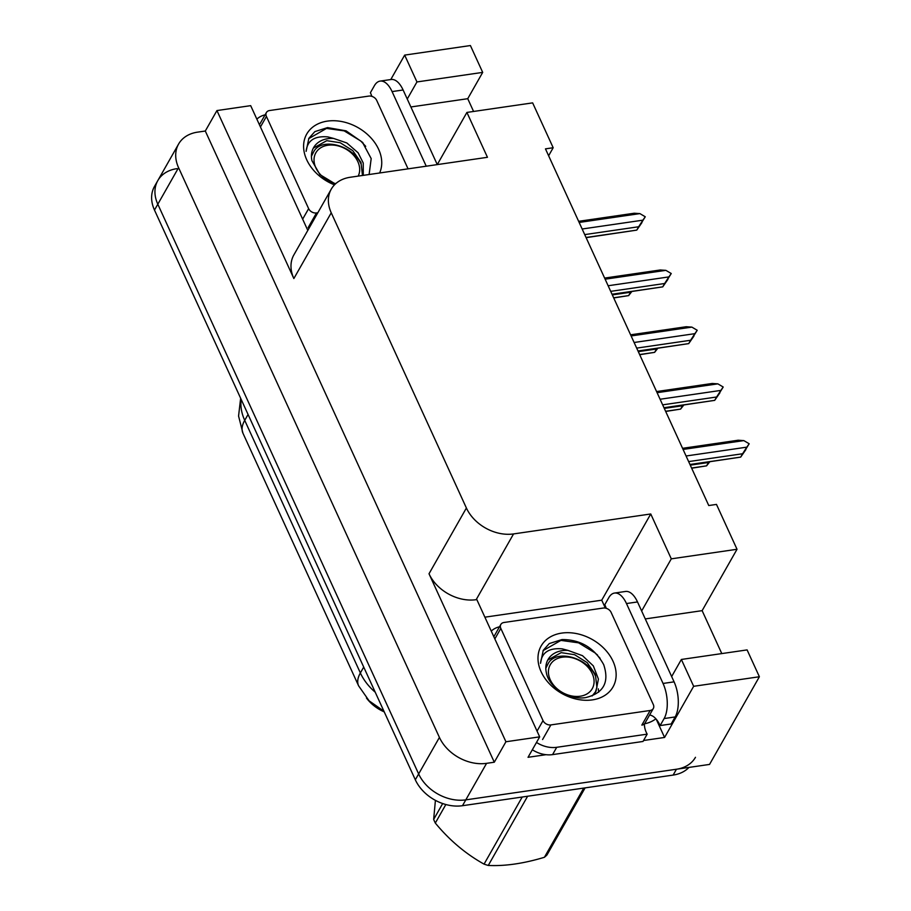 <?xml version="1.0" encoding="UTF-8"?>
<svg xmlns="http://www.w3.org/2000/svg" width="911" height="911" viewBox="0 0 911 911"><rect width="100%" height="100%" fill="white"/><g stroke="black" fill="none" stroke-linecap="round" stroke-linejoin="round"><path stroke-width="1.37" d="M671.658 676.554L681.371 659.462L693.658 686.302L759.387 676.748L709.544 764.42L465.806 799.869A38.057 28.503 -150.4 0 1 418.65 773.951L157.808 204.212A38.057 28.503 -150.4 0 1 157.808 180.594A38.057 28.503 -150.4 0 1 176.825 168.672M484.88 617.18L601.738 600.19L605.36 608.104M656.216 719.178L664.574 737.454L643.553 740.506M546.019 754.695L528.038 757.303L539.676 736.851L476.829 599.586L476.168 599.689A38.057 28.503 29.6 0 1 429.013 573.771L505.924 741.759L539.676 736.851M307.804 230.403L250.684 105.653L216.943 110.561L293.854 278.55A38.057 28.503 29.6 0 1 293.854 254.932L331.24 189.181A38.057 28.503 29.6 0 0 331.24 212.798L466.398 508.008A38.057 28.503 29.6 0 0 513.553 533.926L650.75 513.975L601.738 600.19M205.305 131.025L494.297 762.211L486.576 763.338A38.057 28.503 -150.4 0 1 439.421 737.42L178.567 167.681A38.057 28.503 -150.4 0 1 178.579 144.063A38.057 28.503 -150.4 0 1 197.585 132.141L205.305 131.025L216.943 110.561M473.583 111.461L467.742 98.695L482.693 72.39L470.406 45.55L404.666 55.104L390.773 79.553M693.658 686.302L664.574 737.454M505.924 741.759L494.297 762.211M759.387 676.748L747.1 649.907L681.371 659.462M548.627 155.758L553.182 147.741L532.639 102.875L466.91 112.429L487.453 157.296L350.257 177.258A38.057 28.503 29.6 0 0 331.24 189.181M721.785 653.586L702.13 610.655L737.022 549.276L716.479 504.409L708.758 505.537L545.461 148.857L553.182 147.741M650.75 513.975L671.293 558.842L641.64 610.996M371.847 96.35A25.371 12.116 81.7 0 0 370.401 92.728L374.387 85.714A25.371 12.116 81.7 0 1 380.115 81.102L391.149 79.496A25.371 12.116 81.7 0 1 403.106 89.984L437.269 164.595L466.91 112.429M404.666 55.104L416.953 81.944L407.251 99.026M737.022 549.276L671.293 558.842M384.226 711.878A34.242 25.645 -150.4 0 1 366.461 698.008M467.742 98.695L410.884 106.963M482.693 72.39L416.953 81.944M702.13 610.655L645.273 618.922M695.469 757.314A38.057 28.503 -150.4 0 1 676.452 769.237L465.806 799.869A38.057 28.503 -150.4 0 1 418.65 773.951L157.808 204.212A38.057 28.503 -150.4 0 1 157.808 180.594L178.579 144.063M688.967 767.415A38.057 28.503 -150.4 0 1 673.138 775.079L462.481 805.711A38.057 28.503 -150.4 0 1 415.325 779.793L154.483 210.065A38.057 28.503 -150.4 0 1 154.483 186.448L157.808 180.594M709.76 461.786L706.583 465.851L708.496 462.492L690.265 465.145M691.586 468.026L706.583 465.851L691.665 468.208M708.496 462.492L708.849 461.923M683.079 449.43L743.832 440.605L749.184 443.759L745.676 449.408M745.87 449.613L740.677 457.106L742.59 453.746L688.648 461.592M743.832 440.605L738.161 440.229L682.567 448.314M742.59 453.746L746.826 447.153L686.074 455.99M749.184 443.759L746.826 447.153M690.048 464.656L740.677 457.106L689.969 464.485M363.125 143.027A50.731 38 29.6 0 0 361.508 141.717A50.731 38 29.6 0 1 363.125 143.038M380.115 81.102A25.371 12.116 81.7 0 1 392.083 91.59L426.234 166.201M256.868 119.147A25.371 18.994 -150.4 0 1 265.101 114.832M683.774 405.042L680.608 409.107L682.51 405.748L664.29 408.401M665.611 411.282L680.608 409.107L665.69 411.453M682.51 405.748L682.863 405.167M657.788 348.298L654.622 352.352L656.535 348.993L638.304 351.646M639.624 354.538L654.622 352.352L639.704 354.709M656.535 348.993L656.888 348.423M631.813 291.543L628.636 295.608L630.549 292.249L612.329 294.902M613.65 297.783L628.636 295.608L613.729 297.954M630.549 292.249L630.902 291.679M657.093 392.687L717.845 383.85L723.209 387.016L719.69 392.664M719.884 392.857L714.691 400.362L716.604 397.002L662.661 404.848M717.845 383.85L712.186 383.474L656.58 391.559M716.604 397.002L720.852 390.409L660.099 399.246M723.209 387.016L720.852 390.409M664.062 407.912L714.691 400.362L663.982 407.729M631.118 335.943L691.859 327.106L697.222 330.272L693.704 335.908M693.897 336.113L688.716 343.606L690.618 340.258L636.687 348.104M691.859 327.106L686.199 326.73L630.606 334.815M690.618 340.258L694.865 333.665L634.113 342.49M697.222 330.272L694.865 333.665M638.087 351.156L688.716 343.606L638.007 350.986M605.132 279.187L665.884 270.351L671.248 273.516L667.729 279.165M667.922 279.37L662.73 286.863L664.643 283.503L610.7 291.349M665.884 270.351L660.224 269.986L604.619 278.071M664.643 283.503L668.89 276.91L608.138 285.747M671.248 273.516L668.89 276.91M612.101 294.412L662.73 286.863L612.021 294.242M579.157 222.443L639.898 213.607L645.261 216.772L641.743 222.421M641.936 222.614L636.755 230.119L638.657 226.759L584.714 234.605M639.898 213.607L634.238 213.231L578.633 221.316M638.657 226.759L642.904 220.166L582.152 229.003M645.261 216.772L642.904 220.166M586.115 237.657L636.755 230.119L586.046 237.486M597.514 654.998A50.731 38 29.6 0 0 595.908 653.688A50.731 38 29.6 0 1 597.525 654.998M626.472 603.549L663.049 683.455A25.371 12.116 81.7 0 1 664.13 718.551L660.133 725.566L671.168 723.96L675.153 716.946A25.371 12.116 81.7 0 0 674.083 681.849L637.506 601.943L626.472 603.549A25.371 12.116 81.7 0 0 614.515 593.061L625.538 591.455A25.371 12.116 81.7 0 1 637.506 601.943M606.248 608.309A25.371 12.116 81.7 0 0 604.802 604.688L608.787 597.673A25.371 12.116 81.7 0 1 614.515 593.061M649.589 715.044A25.371 12.116 81.7 0 1 660.133 725.566M532.331 749.764A25.371 18.994 29.6 0 0 552.567 754.615L643.007 741.463L647.163 734.152A25.371 18.994 -150.4 0 1 644.407 723.892M552.567 754.615L556.723 747.305A25.371 18.994 -150.4 0 1 536.488 742.454M491.257 631.107A25.371 18.994 -150.4 0 1 499.501 626.791M655.886 718.802A12.686 5.83 -24.6 0 1 644.532 723.755M556.723 747.305L647.163 734.152M334.485 184.853A41.359 30.974 -150.4 0 1 303.773 149.427A41.359 30.974 -150.4 0 1 327.379 121.117A41.359 30.974 -150.4 0 1 369.297 136.16A41.359 30.974 -150.4 0 1 379.625 172.976M369.114 174.513L371.187 158.594L362.43 142.264L346.066 130.842L327.573 127.597L314.887 131.594L308.863 138.324L306.119 151.363C307.28 140.545 314.523 135.728 327.858 136.912L333.608 138.438A28.674 21.477 29.6 0 0 327.914 138.677A28.674 21.477 29.6 0 0 313.589 147.662A28.674 21.477 29.6 0 0 311.961 160.735L319.909 174.593L335.373 183.976M363.273 175.356L363.227 162.978L358.103 152.786L346.829 142.959L333.608 138.438M362.487 175.47L360.984 162.534L352.785 150.668L340.224 142.742L326.776 140.681L313.338 148.117M317.837 212.764L316.493 212.958A6.343 4.749 -150.4 0 1 308.635 208.642L266.422 116.449A6.343 4.749 -150.4 0 1 266.422 112.508A6.343 4.749 -150.4 0 1 269.588 110.527L368.853 96.088A6.343 4.749 -150.4 0 1 376.71 100.404L408.048 168.842M365.71 146.329L360.71 140.966L344.187 130.877L326.514 128.417L308.67 138.677M561.768 633.088A41.359 30.974 -150.4 0 1 613.023 661.249A41.359 30.974 -150.4 0 1 592.355 699.887A41.359 30.974 -150.4 0 1 541.1 671.714A41.359 30.974 -150.4 0 1 561.768 633.088M585.534 697.621C603.537 693.328 609.596 682.328 603.674 664.62C594.416 647.869 580.512 639.511 561.973 639.568L549.287 643.553L543.263 650.283L540.519 663.322C541.669 652.504 548.923 647.687 562.258 648.871L567.997 650.397A28.674 21.477 29.6 0 0 562.315 650.636A28.674 21.477 29.6 0 0 547.989 659.621A28.674 21.477 29.6 0 0 546.361 672.694C548.65 687.088 569.227 700.274 585.534 697.621M592.116 695.981L596.033 691.142L598.413 679.071L593.334 665.895L582.505 655.681L567.997 650.397M595.327 692.28L596.899 687.327L595.384 674.493L587.185 662.627L574.613 654.702L561.165 652.64L547.739 660.076M550.882 724.917A6.343 4.749 -150.4 0 1 543.024 720.601L500.822 628.408A6.343 4.749 -150.4 0 1 500.822 624.468A6.343 4.749 -150.4 0 1 503.988 622.486L603.241 608.047A6.343 4.749 -150.4 0 1 611.11 612.374L653.312 704.556A6.343 4.749 -150.4 0 1 653.312 708.496A6.343 4.749 -150.4 0 1 650.147 710.478L550.882 724.917L542.58 739.527M653.312 708.496L644.999 723.106A6.343 4.749 -150.4 0 1 641.834 725.099L650.147 710.478M600.11 658.3L595.099 652.936L578.576 642.836L560.914 640.387L543.07 650.636M335.738 183.646A24.164 18.095 -150.4 0 1 315.844 167.806A24.164 18.095 -150.4 0 1 327.926 145.236A24.164 18.095 -150.4 0 1 357.864 161.691A24.164 18.095 -150.4 0 1 358.182 176.096M311.425 156.248L313.999 151.203C322.278 137.037 353.4 145.555 361.223 164.481M312.792 153.014L311.437 155.405M585.113 787.878L546.964 854.985A68.496 51.301 -150.4 0 1 544.414 857.285L583.757 788.072M527.617 796.248L488.273 865.45C505.024 866.259 523.734 863.537 544.414 857.285M488.273 865.45A68.496 51.301 -150.4 0 1 484.06 864.129L522.208 797.034M445.843 804.527L435.31 823.054C449.487 840.227 465.737 853.914 484.06 864.129M435.31 823.054A68.496 51.301 -150.4 0 1 434.456 821.244A68.496 51.301 -150.4 0 1 433.659 819.433L442.678 803.548M598.675 692.201L598.299 688.841M592.264 673.662A24.164 18.095 -150.4 0 1 580.182 696.232A24.164 18.095 -150.4 0 1 550.244 679.765A24.164 18.095 -150.4 0 1 562.315 657.195A24.164 18.095 -150.4 0 1 592.264 673.662M545.814 668.207L548.399 663.162C556.678 648.996 587.789 657.526 595.612 676.44M435.412 800.359L433.659 819.433M547.181 664.984L545.837 667.364M178.567 167.681L154.483 210.065M439.421 737.42L415.325 779.793M486.576 763.338L462.481 805.711M466.398 508.008L429.013 573.771M331.24 212.798L293.854 278.55M513.553 533.926L476.168 599.689M383.907 711.184L369.103 700.832L358.604 685.824A44.388 20.395 -24.6 0 1 360.369 672.956A50.731 38 29.6 0 0 375.23 692.212M241.187 399.439A50.731 38 29.6 0 0 244.717 420.358A44.388 20.395 155.4 0 0 242.952 433.215L238.568 416.042L240.641 398.255M248.065 414.471L244.717 420.358L360.369 672.956L363.717 667.068M673.138 775.079L676.452 769.237M403.106 89.984L392.083 91.59M663.049 683.455L674.083 681.849M664.13 718.551L675.153 716.946M316.493 212.958L308.18 227.568M308.635 208.642L302.657 219.152M266.422 116.449L260.444 126.959M543.024 720.601L537.046 731.112M500.822 628.408L494.844 638.93M358.604 685.824L242.952 433.215M266.422 112.508L259.441 124.784M596.033 691.142L594.712 693.465M500.822 624.468L493.842 636.743"/></g></svg>
